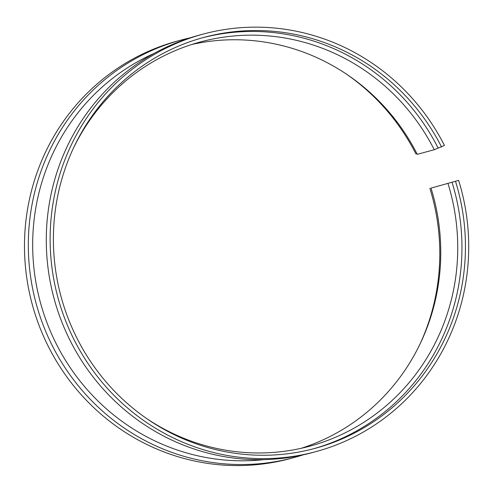 <?xml version="1.0" encoding="UTF-8"?>
<svg xmlns="http://www.w3.org/2000/svg" width="493" height="493" viewBox="0 0 493 493"><rect width="100%" height="100%" fill="white"/><g stroke="black" fill="none" stroke-linecap="round" stroke-linejoin="round"><path stroke-width="0.74" d="M430.999 188.123L458.626 180.37L430.999 188.123A209.389 202.161 -105.1 0 1 316.839 442.566A209.389 202.161 -105.1 0 1 301.254 448.291M447.983 183.525A209.389 202.161 -105.1 0 1 333.823 437.969A209.389 202.161 -105.1 0 1 309.795 446.183A209.389 202.161 -105.1 0 1 146.557 418.477M73.402 148.208A209.389 202.161 -105.1 0 1 176.352 50.163A209.389 202.161 -105.1 0 1 200.38 41.948A209.389 202.161 -105.1 0 1 434.259 149.724L444.452 145.466A216.242 208.779 -105.1 0 0 202.919 34.159A216.242 208.779 -105.1 0 0 178.109 42.645A216.242 208.779 -105.1 0 0 61.841 310.442A216.242 208.779 -105.1 0 0 315.921 451.625A216.242 208.779 -105.1 0 0 340.731 443.145A216.242 208.779 -105.1 0 0 458.626 180.37M429.871 188.289A212.865 205.519 -105.1 0 1 419.789 344.521M452.032 182.287A212.865 205.519 -105.1 0 1 335.98 440.958A212.865 205.519 -105.1 0 1 313.295 448.827M455.52 181.344A212.865 205.519 -105.1 0 1 339.461 440.015A212.865 205.519 -105.1 0 1 315.039 448.365A212.865 205.519 -105.1 0 1 64.922 309.388A212.865 205.519 -105.1 0 1 179.378 45.769A212.865 205.519 -105.1 0 1 203.8 37.419A212.865 205.519 -105.1 0 1 441.562 146.988M315.921 451.625L312.075 452.666A216.242 208.779 -105.1 0 1 57.995 311.484A216.242 208.779 -105.1 0 1 174.263 43.68A216.242 208.779 -105.1 0 1 199.073 35.2L202.919 34.159M303.041 454.891A216.242 208.779 -105.1 0 1 294.118 457.529A216.242 208.779 -105.1 0 1 40.032 316.346A216.242 208.779 -105.1 0 1 156.299 48.542A216.242 208.779 -105.1 0 1 181.116 40.062A216.242 208.779 -105.1 0 1 190.15 37.838M294.118 457.529L290.272 458.57A216.242 208.779 -105.1 0 1 36.192 317.381A216.242 208.779 -105.1 0 1 152.46 49.583A216.242 208.779 -105.1 0 1 177.27 41.104L181.116 40.062M191.937 44.438A209.389 202.161 -105.1 0 1 417.269 154.321L434.259 149.724M346.634 74.252A212.865 205.519 -105.1 0 1 415.919 153.927L416.93 153.656M263.878 459.624A212.766 205.421 -105.1 0 1 40.315 302.203A212.766 205.421 -105.1 0 1 153.952 53.503M202.062 37.899A212.865 205.519 -105.1 0 1 438.08 147.931"/></g></svg>
